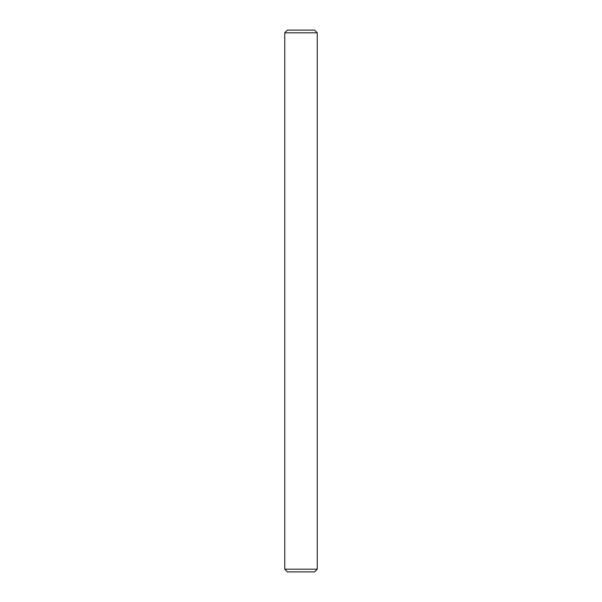 <?xml version="1.0" encoding="UTF-8"?>
<svg xmlns="http://www.w3.org/2000/svg" width="602" height="602" viewBox="0 0 602 602"><rect width="100%" height="100%" fill="white"/><g stroke="black" fill="none" stroke-linecap="round" stroke-linejoin="round"><path stroke-width="0.45" stroke-dasharray="3.01 2.26" d="M314.545 571.9L287.455 571.9L314.545 571.9M317.254 569.191L284.746 569.191L317.254 569.191M284.746 32.809L317.254 32.809L284.746 32.809M287.455 30.1L314.545 30.1L287.455 30.1"/><path stroke-width="0.9" d="M284.746 569.191L287.455 571.9L314.545 571.9L317.254 569.191L284.746 569.191L317.254 569.191L317.254 32.809L314.545 30.1L287.455 30.1L284.746 32.809L317.254 32.809L284.746 32.809L284.746 569.191L284.746 32.809L287.455 30.1L314.545 30.1L317.254 32.809L317.254 569.191L314.545 571.9L287.455 571.9L284.746 569.191"/></g></svg>

